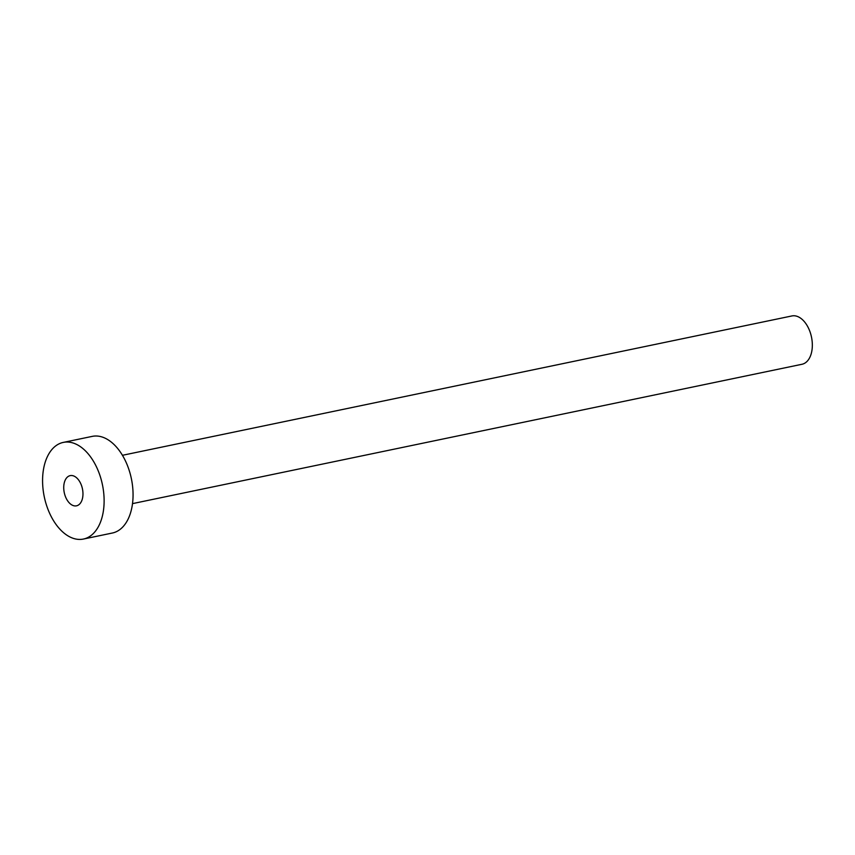 <?xml version="1.0" encoding="UTF-8"?>
<svg xmlns="http://www.w3.org/2000/svg" width="855" height="855" viewBox="0 0 855 855"><rect width="100%" height="100%" fill="white"/><g stroke="black" fill="none" stroke-linecap="round" stroke-linejoin="round"><path stroke-width="1.28" d="M74.503 476.331A15.422 9.287 -101.8 0 0 70.206 475.626A15.422 9.287 -101.8 0 0 63.783 489.178A15.422 9.287 -101.8 0 0 72.194 505.134A15.422 9.287 -101.8 0 0 76.49 505.829A15.422 9.287 -101.8 0 0 82.914 492.288A15.422 9.287 -101.8 0 0 74.503 476.331M122.447 455.298L791.922 315.944A24.677 14.856 78.2 0 1 798.805 317.066A24.677 14.856 78.2 0 1 812.25 342.599A24.677 14.856 78.2 0 1 801.979 364.273L132.504 503.627M63.291 442.409L92.233 436.381A49.355 29.701 78.2 0 1 105.999 438.615A49.355 29.701 78.2 0 1 132.888 489.68A49.355 29.701 78.2 0 1 112.347 533.028L83.405 539.056A49.355 29.701 78.2 0 1 69.64 536.812A49.355 29.701 78.2 0 1 42.75 485.758A49.355 29.701 78.2 0 1 63.291 442.409A49.355 29.701 78.2 0 1 77.057 444.643A49.355 29.701 78.2 0 1 103.947 495.697A49.355 29.701 78.2 0 1 83.405 539.056"/></g></svg>
